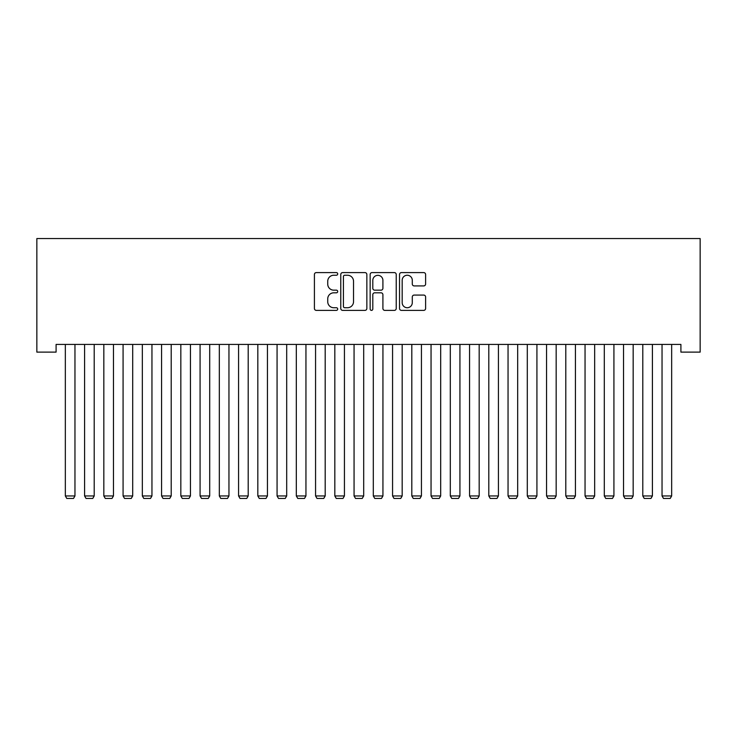 <?xml version="1.0" encoding="UTF-8"?>
<svg xmlns="http://www.w3.org/2000/svg" width="737" height="737" viewBox="0 0 737 737"><rect width="100%" height="100%" fill="white"/><g stroke="black" fill="none" stroke-linecap="round" stroke-linejoin="round"><path stroke-width="1.11" d="M337.703 273.915A1.327 1.327 0 0 0 336.385 272.598L316.302 272.598A1.889 1.889 0 0 0 314.413 274.486L314.413 308.49A1.889 1.889 0 0 0 316.302 310.378L336.385 310.378A1.327 1.327 0 0 0 337.703 309.061A1.327 1.327 0 0 0 336.385 307.734L333.787 307.734A6.043 6.043 0 0 1 327.735 301.691L327.735 298.853A6.043 6.043 0 0 1 333.787 292.81L336.385 292.81A1.327 1.327 0 0 0 337.703 291.483A1.327 1.327 0 0 0 336.385 290.166L333.787 290.166A6.043 6.043 0 0 1 327.735 284.123L327.735 281.285A6.043 6.043 0 0 1 333.787 275.242L336.385 275.242A1.327 1.327 0 0 0 337.703 273.915M423.72 285.91A1.889 1.889 0 0 0 425.608 284.021L425.608 274.486A1.889 1.889 0 0 0 423.72 272.598L401.425 272.598A1.889 1.889 0 0 0 399.537 274.486L399.537 308.49A1.889 1.889 0 0 0 401.425 310.378L423.72 310.378A1.889 1.889 0 0 0 425.608 308.49L425.608 296.965A1.889 1.889 0 0 0 423.72 295.076L414.176 295.076A1.889 1.889 0 0 0 412.287 296.965L412.287 302.686A5.058 5.058 0 0 1 407.229 307.734A5.058 5.058 0 0 1 402.181 302.686L402.181 280.29A5.058 5.058 0 0 1 407.229 275.242A5.058 5.058 0 0 1 412.287 280.29L412.287 284.021A1.889 1.889 0 0 0 414.176 285.91L423.72 285.91M680.905 344.419L56.095 344.419L56.095 352.12L36.85 352.12L36.85 238.558L700.15 238.558L700.15 352.12L680.905 352.12L680.905 344.419M366.851 274.486A1.889 1.889 0 0 0 364.953 272.598L342.659 272.598A1.889 1.889 0 0 0 340.77 274.486L340.77 308.49A1.889 1.889 0 0 0 342.659 310.378L364.953 310.378A1.889 1.889 0 0 0 366.851 308.49L366.851 274.486M372.047 272.598L394.341 272.598A1.889 1.889 0 0 1 396.23 274.486L396.23 308.49A1.889 1.889 0 0 1 394.341 310.378L384.797 310.378A1.889 1.889 0 0 1 382.908 308.49L382.908 294.699A1.889 1.889 0 0 0 381.02 292.81L374.691 292.81A1.889 1.889 0 0 0 372.802 294.699L372.802 309.061A1.327 1.327 0 0 1 371.476 310.378A1.327 1.327 0 0 1 370.149 309.061L370.149 274.486A1.889 1.889 0 0 1 372.047 272.598M344.741 275.242A1.327 1.327 0 0 0 343.414 276.559L343.414 306.417A1.327 1.327 0 0 0 344.741 307.734L347.477 307.734A6.043 6.043 0 0 0 353.53 301.691L353.53 281.285A6.043 6.043 0 0 0 347.477 275.242L344.741 275.242M382.908 280.392A5.058 5.058 0 0 0 377.851 275.334A5.058 5.058 0 0 0 372.802 280.392L372.802 288.278A1.889 1.889 0 0 0 374.691 290.166L381.02 290.166A1.889 1.889 0 0 0 382.908 288.278L382.908 280.392M74.962 344.419L74.962 495.946L65.335 495.946L65.335 344.419M74.962 495.946L73.516 498.442L66.781 498.442L65.335 495.946M94.207 344.419L94.207 495.946L84.589 495.946L84.589 344.419M94.207 495.946L92.77 498.442L86.026 498.442L84.589 495.946M113.461 344.419L113.461 495.946L103.834 495.946L103.834 344.419M113.461 495.946L112.015 498.442L105.28 498.442L103.834 495.946M132.706 344.419L132.706 495.946L123.079 495.946L123.079 344.419M132.706 495.946L131.26 498.442L124.525 498.442L123.079 495.946M151.951 344.419L151.951 495.946L142.333 495.946L142.333 344.419M151.951 495.946L150.514 498.442L143.779 498.442L142.333 495.946M171.205 344.419L171.205 495.946L161.578 495.946L161.578 344.419M171.205 495.946L169.759 498.442L163.024 498.442L161.578 495.946M190.45 344.419L190.45 495.946L180.832 495.946L180.832 344.419M190.45 495.946L189.013 498.442L182.269 498.442L180.832 495.946M209.704 344.419L209.704 495.946L200.077 495.946L200.077 344.419M209.704 495.946L208.258 498.442L201.523 498.442L200.077 495.946M228.949 344.419L228.949 495.946L219.322 495.946L219.322 344.419M228.949 495.946L227.503 498.442L220.768 498.442L219.322 495.946M248.194 344.419L248.194 495.946L238.576 495.946L238.576 344.419M248.194 495.946L246.757 498.442L240.013 498.442L238.576 495.946M267.448 344.419L267.448 495.946L257.821 495.946L257.821 344.419M267.448 495.946L266.002 498.442L259.267 498.442L257.821 495.946M286.693 344.419L286.693 495.946L277.066 495.946L277.066 344.419M286.693 495.946L285.247 498.442L278.512 498.442L277.066 495.946M305.947 344.419L305.947 495.946L296.32 495.946L296.32 344.419M305.947 495.946L304.501 498.442L297.766 498.442L296.32 495.946M325.192 344.419L325.192 495.946L315.565 495.946L315.565 344.419M325.192 495.946L323.746 498.442L317.011 498.442L315.565 495.946M344.437 344.419L344.437 495.946L334.819 495.946L334.819 344.419M344.437 495.946L343 498.442L336.256 498.442L334.819 495.946M363.691 344.419L363.691 495.946L354.064 495.946L354.064 344.419M363.691 495.946L362.245 498.442L355.51 498.442L354.064 495.946M382.936 344.419L382.936 495.946L373.309 495.946L373.309 344.419M382.936 495.946L381.49 498.442L374.755 498.442L373.309 495.946M402.181 344.419L402.181 495.946L392.563 495.946L392.563 344.419M402.181 495.946L400.744 498.442L394 498.442L392.563 495.946M421.435 344.419L421.435 495.946L411.808 495.946L411.808 344.419M421.435 495.946L419.989 498.442L413.254 498.442L411.808 495.946M440.68 344.419L440.68 495.946L431.053 495.946L431.053 344.419M440.68 495.946L439.234 498.442L432.499 498.442L431.053 495.946M459.934 344.419L459.934 495.946L450.307 495.946L450.307 344.419M459.934 495.946L458.488 498.442L451.753 498.442L450.307 495.946M479.179 344.419L479.179 495.946L469.552 495.946L469.552 344.419M479.179 495.946L477.733 498.442L470.998 498.442L469.552 495.946M498.424 344.419L498.424 495.946L488.806 495.946L488.806 344.419M498.424 495.946L496.987 498.442L490.243 498.442L488.806 495.946M517.678 344.419L517.678 495.946L508.051 495.946L508.051 344.419M517.678 495.946L516.232 498.442L509.497 498.442L508.051 495.946M536.923 344.419L536.923 495.946L527.296 495.946L527.296 344.419M536.923 495.946L535.477 498.442L528.742 498.442L527.296 495.946M556.168 344.419L556.168 495.946L546.55 495.946L546.55 344.419M556.168 495.946L554.731 498.442L547.987 498.442L546.55 495.946M575.422 344.419L575.422 495.946L565.795 495.946L565.795 344.419M575.422 495.946L573.976 498.442L567.241 498.442L565.795 495.946M594.667 344.419L594.667 495.946L585.049 495.946L585.049 344.419M594.667 495.946L593.221 498.442L586.486 498.442L585.049 495.946M613.921 344.419L613.921 495.946L604.294 495.946L604.294 344.419M613.921 495.946L612.475 498.442L605.74 498.442L604.294 495.946M633.166 344.419L633.166 495.946L623.539 495.946L623.539 344.419M633.166 495.946L631.72 498.442L624.985 498.442L623.539 495.946M652.411 344.419L652.411 495.946L642.793 495.946L642.793 344.419M652.411 495.946L650.974 498.442L644.23 498.442L642.793 495.946M671.665 344.419L671.665 495.946L662.038 495.946L662.038 344.419M671.665 495.946L670.219 498.442L663.484 498.442L662.038 495.946"/></g></svg>
